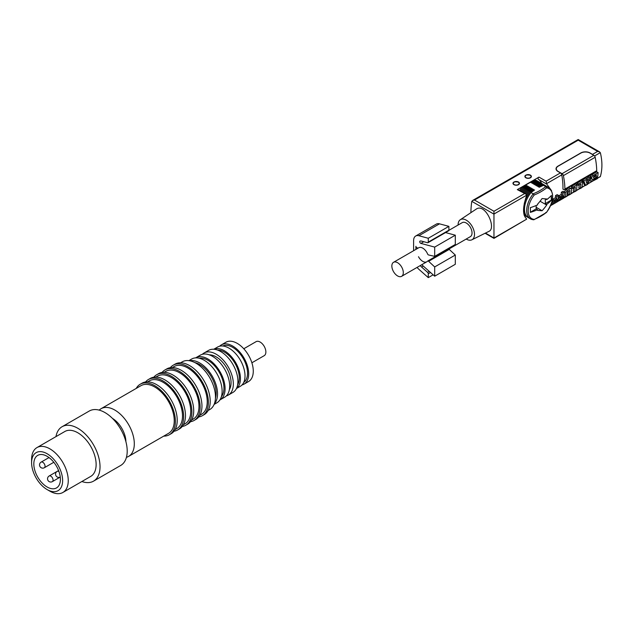 <?xml version="1.0" encoding="UTF-8"?>
<svg xmlns="http://www.w3.org/2000/svg" width="632" height="632" viewBox="0 0 632 632"><rect width="100%" height="100%" fill="white"/><g stroke="black" fill="none" stroke-linecap="round" stroke-linejoin="round"><path stroke-width="0.95" d="M526.322 185.2L521.937 187.206L534.356 180.033L530.88 182.569L535.272 180.562L531.796 183.098L536.189 181.092L532.713 183.628L537.105 181.621L533.629 184.157L538.022 182.15L534.546 184.686L538.938 182.68L535.462 185.215L539.854 183.209L536.378 185.737L540.771 183.738L537.295 186.266L541.687 184.268L538.211 186.796L542.604 184.797L539.128 187.325L543.52 185.326A18.138 10.475 -60 0 1 546.38 186.156L548.6 187.435A18.138 10.475 -60 0 0 545.74 186.606L546.514 187.901A49.628 28.653 180 0 1 534.269 194.972L531.101 192.491L534.569 189.956L530.185 191.962L533.653 189.434L529.268 191.433L532.737 188.905L528.352 190.904L531.82 188.375L527.436 190.374L530.904 187.846L526.519 189.845L529.987 187.317L525.603 189.316L529.071 186.788L524.686 188.794L528.154 186.258L523.77 188.265L527.238 185.729L522.854 187.736L526.322 185.2M519.583 190.493A18.138 10.475 -60 0 1 521.937 187.206M533.274 193.748A48.388 27.934 0 0 0 545.692 186.574L543.52 185.326M527.791 217.297A18.138 10.475 -60 0 1 523.58 209.437M524.284 203.449A18.138 10.475 -60 0 1 530.185 191.962M470.887 212.668A84.222 48.624 120 0 1 471.741 201.64L472.562 200.502L474.506 200.036L493.963 211.27L493.963 238.043L526.638 219.178L493.963 238.383L485.099 233.263M526.638 219.178L526.503 218.814C522.585 215.054 522.585 207.438 526.503 195.96L526.638 195.185A18.138 10.475 -60 0 1 529.268 191.433M466.195 239.054A11.597 6.699 -120 0 0 466.298 239.109A11.597 6.699 -120 0 0 471.875 239.805L488.868 231.391C496.847 228.342 485.107 202.351 476.014 209.247L460.293 219.731A11.597 6.699 -120 0 0 458.097 225.024M593.274 177.268L596.253 176.004A66.731 38.528 -120 0 0 596.371 174.851L593.835 176.312L593.385 177.497M593.219 179.765L597.603 177.379L596.774 176.897M593.132 179.48L593.543 179.717L593.693 178.682L597.754 176.336A66.731 38.528 -120 0 0 598.117 172.599L596.742 171.801L591.765 174.677L590.343 176.375M597.603 177.379A66.731 38.528 -120 0 1 597.374 178.674L591.584 181.621L592.255 179.006C591.046 178.406 591.347 177.229 593.148 175.475L598.117 172.599M592.255 179.006L590.422 178.137M593.764 177.434L593.282 177.157M578.185 140.075L578.185 139.522L578.185 140.185L474.506 200.036M558.198 166.161L580.832 153.094A6.478 3.737 180 0 1 589.996 153.094L593.851 155.322A1.943 1.122 -120 0 1 595.178 157.265A64.788 37.407 -120 0 1 596.719 170.711A1.296 0.75 -120 0 1 596.45 171.327L564.653 189.679A1.296 0.75 -120 0 0 564.921 189.063A64.788 37.407 -120 0 0 563.389 175.625A1.943 1.122 -120 0 0 562.061 173.681L558.198 171.454A6.478 3.737 180 0 1 556.302 168.807A6.478 3.737 180 0 1 558.198 166.161M546.514 187.901A17.277 9.978 -60 0 1 546.514 212.32L545.74 212.518L546.514 212.32A49.628 28.653 0 0 1 534.269 219.391L533.313 219.691A18.138 10.475 -60 0 1 530.453 218.862L528.241 217.582A18.138 10.475 -60 0 1 531.101 192.491M525.958 216.239A18.138 10.475 -60 0 1 524.039 214.825M525.998 194.198A18.138 10.475 -60 0 1 528.352 190.904M541.687 184.268A18.138 10.475 -60 0 1 544.989 185.381M526.875 216.768A18.138 10.475 -60 0 1 523.809 213.703M539.854 183.209A18.138 10.475 -60 0 1 543.157 184.323M525.042 215.71A18.138 10.475 -60 0 1 524.133 215.18M525.081 193.669A18.138 10.475 -60 0 1 527.436 190.374M524.165 193.139A18.138 10.475 -60 0 1 526.519 189.845M518.406 182.229A3.239 1.872 180 0 1 518.524 182.293A3.239 1.872 180 0 1 519.465 183.485M513.002 183.485A3.239 1.872 180 0 1 514.061 182.229M518.524 182.032A3.239 1.872 180 0 1 519.472 183.351A3.239 1.872 180 0 1 516.233 185.223A3.239 1.872 180 0 1 512.994 183.351A3.239 1.872 180 0 1 514.993 181.629A3.239 1.872 180 0 1 518.524 182.032M530.319 175.356A3.239 1.872 180 0 1 530.438 175.42A3.239 1.872 180 0 1 531.378 176.612M524.916 176.612A3.239 1.872 180 0 1 525.974 175.356M530.438 175.151A3.239 1.872 180 0 1 531.386 176.478A3.239 1.872 180 0 1 528.147 178.35A3.239 1.872 180 0 1 524.908 176.478A3.239 1.872 180 0 1 526.906 174.748A3.239 1.872 180 0 1 530.438 175.151M537.666 181.155A18.138 10.475 120 0 0 534.356 180.033M535.272 180.562A18.138 10.475 -60 0 1 538.582 181.684M520.499 191.022A18.138 10.475 -60 0 1 522.854 187.736M536.189 181.092A18.138 10.475 -60 0 1 539.499 182.214M521.416 191.551A18.138 10.475 -60 0 1 523.77 188.265M522.332 192.081A18.138 10.475 -60 0 1 524.686 188.794M538.022 182.15A18.138 10.475 -60 0 1 541.332 183.272M523.249 192.61A18.138 10.475 -60 0 1 525.603 189.316M397.583 275.931A8.098 4.677 -120 0 0 401.628 276.326A8.098 4.677 -120 0 0 401.628 266.981A8.098 4.677 -120 0 0 393.531 262.304A8.098 4.677 -120 0 0 392.29 268.79A8.098 4.677 -120 0 0 397.583 275.931M448.775 249.111L470.35 236.652A8.098 4.677 -120 0 0 470.35 227.299A8.098 4.677 -120 0 0 462.253 222.63L448.878 230.348M471.875 239.805A11.597 6.699 -120 0 0 472.096 226.296A11.597 6.699 -120 0 0 460.293 219.731M546.68 205.045A51.421 29.688 -120 0 0 546.72 204.397A51.745 29.878 0 0 0 551.412 200.226A49.644 28.661 -120 0 0 551.412 195.462A51.745 29.878 180 0 1 546.72 199.633A51.421 29.688 -120 0 0 546.68 198.938A51.421 10.87 -158.8 0 1 542.098 198.527A51.421 40.559 144.9 0 1 537.524 204.223A51.421 29.688 60 0 1 537.556 204.918A51.745 29.878 180 0 1 530.343 207.636A49.644 28.661 60 0 1 530.343 212.392A51.745 29.878 0 0 0 537.556 209.682A51.421 29.688 60 0 1 537.524 210.338A51.421 10.87 21.2 0 0 542.098 210.74A51.421 40.559 -35.1 0 0 546.68 205.045L540.068 201.229M542.098 210.74L536.165 207.312M537.556 209.682L536.165 208.876L536.165 205.526M545.329 198.859L545.329 203.591L546.72 204.397M546.72 199.633L545.384 198.859M545.329 203.591L551.278 200.147L551.278 195.604M541.529 183.367A20.082 11.597 120 0 0 538.33 179.267A1.296 0.75 120 0 1 538.14 178.224A1.296 0.75 120 0 1 538.985 177.094L517.308 189.616A1.296 0.75 120 0 1 517.956 189.545L525.856 194.111L517.308 189.616M551.586 190.73L546.87 184.196L538.33 179.267M546.87 184.196L546.072 181.186L538.985 177.094M564.218 194.253A64.788 37.407 60 0 0 564.51 191.757L565.893 192.555A66.731 38.528 60 0 1 565.261 197.216L566.912 196.26A66.731 38.528 -120 0 0 567.528 191.812L569.914 190.43A66.731 38.528 60 0 1 569.298 194.885L570.957 193.929A66.731 38.528 -120 0 0 571.589 189.268L571.281 188.502L568.958 187.846L571.281 188.502M565.261 197.216L563.863 196.41A64.788 37.407 60 0 0 564.013 195.58M565.893 192.555L567.37 190.351L565.988 189.56L568.958 187.846M564.51 191.757L565.988 189.56M564.408 192.065L563.025 191.267L561.374 192.223A64.788 37.407 60 0 1 561.184 194.411L562.567 195.209L560.055 196.663A66.731 38.528 60 0 1 559.897 197.95L564.068 195.549A66.731 38.528 -120 0 0 564.408 192.065L562.749 193.021A66.731 38.528 60 0 1 562.567 195.209M559.897 197.95L558.514 197.152A64.788 37.407 60 0 0 558.664 195.865L561.184 194.411M560.055 196.663L558.664 195.865M562.749 193.021L561.374 192.223M558.238 198.756L559.367 199.404A66.731 38.528 60 0 1 559.138 200.755L563.665 198.14A66.731 38.528 -120 0 0 563.894 196.789L562.899 196.22M559.138 200.755L557.732 199.941A64.788 37.407 60 0 0 557.882 199.12M559.367 199.404L563.894 196.789M558.277 198.424L559.494 197.721M558.554 195.446L557.171 194.648L555.52 195.604A64.788 37.407 60 0 1 555.331 197.792L556.713 198.59L554.114 200.091A66.731 38.528 60 0 1 553.956 201.387L558.214 198.922A66.731 38.528 -120 0 0 558.554 195.446L556.895 196.402A66.731 38.528 60 0 1 556.713 198.59M553.956 201.387L552.573 200.581A64.788 37.407 60 0 0 552.724 199.293L555.331 197.792M554.114 200.091L552.724 199.293M556.895 196.402L555.52 195.604M553.284 204.128L551.886 203.322A64.788 37.407 60 0 0 552.123 201.979L553.514 202.785A66.731 38.528 60 0 1 553.284 204.128L557.811 201.521A66.731 38.528 -120 0 0 558.04 200.17L557.053 199.601M553.514 202.785L558.04 200.17M552.123 201.979L553.553 201.15M568.366 191.109A64.788 37.407 60 0 1 567.899 194.079L569.298 194.885M571.494 186.377L575.665 183.975L577.048 184.765L572.876 187.175L571.494 186.377A64.788 37.407 60 0 1 571.383 187.767L572.766 188.565L575.286 187.112A66.731 38.528 60 0 1 574.646 191.796L576.305 190.84A66.731 38.528 -120 0 0 577.048 184.765M573.714 188.02A64.788 37.407 60 0 1 573.248 190.99L574.646 191.796M577.087 183.154L581.258 180.744L582.641 181.542L578.47 183.944L577.087 183.154A64.788 37.407 60 0 1 576.976 184.536L578.359 185.334L580.879 183.88A66.731 38.528 60 0 1 580.239 188.565L581.898 187.609A66.731 38.528 -120 0 0 582.641 181.542M579.307 184.789A64.788 37.407 60 0 1 578.841 187.759L580.239 188.565M587.831 176.952L589.585 175.933L590.967 176.731L589.206 177.75L587.831 176.952L587.168 178.682M589.206 177.75L586.875 183.446L585.99 180.926L587.27 180.183A66.731 38.528 -120 0 0 587.381 178.801L583.794 180.87L582.42 180.073L584.245 184.639L585.651 185.445L587.626 184.299L590.967 176.731M582.42 180.073L585.998 178.003L587.381 178.801M586.33 180.728L586.109 181.242M591.584 181.621L590.185 180.815L590.549 178.611M597.445 178.295L600.4 176.399C602.407 169.218 602.407 161.381 600.4 152.897L599.586 151.877L597.643 151.419L578.185 140.185M593.1 154.887A1.943 1.122 -120 0 0 592.5 154.382L589.996 152.936A6.478 3.737 180 0 0 580.832 152.936L557.922 166.161A6.478 3.737 180 0 0 556.026 168.807A6.478 3.737 180 0 0 557.922 171.454L560.434 172.899A1.943 1.122 60 0 1 561.769 174.898A64.788 37.407 60 0 1 562.946 189.158L564.005 189.616A1.296 0.75 -120 0 0 564.653 189.679M567.37 190.351L570.333 188.644M583.794 180.87L585.651 185.445M578.47 183.944A66.731 38.528 60 0 1 578.359 185.334M572.876 187.175A66.731 38.528 60 0 1 572.766 188.565M596.253 176.004L595.312 175.459M600.321 176.636L550.567 205.7M493.963 214.043L526.638 195.185L525.856 194.111M530.351 212.233L536.165 208.876M537.105 181.621A18.138 10.475 -60 0 1 540.415 182.743M538.938 182.68A18.138 10.475 -60 0 1 542.248 183.801M540.771 183.738A18.138 10.475 -60 0 1 544.073 184.852M542.604 184.797A18.138 10.475 -60 0 1 545.906 185.911M251.876 362.792L264.192 355.674A8.098 4.677 -120 0 0 264.192 346.328A8.098 4.677 -120 0 0 256.094 341.651L243.778 348.761M242.009 384.975A22.673 13.09 -120 0 0 243.992 384.169L248.573 381.531A22.673 13.09 -120 0 0 248.573 355.342A22.673 13.09 -120 0 0 225.9 342.252L221.319 344.898A22.673 13.09 -120 0 0 219.636 346.21M243.992 384.169A22.673 13.09 -120 0 0 243.992 357.988A22.673 13.09 -120 0 0 221.319 344.898M243.747 382.407A21.053 12.158 -120 0 0 243.186 358.455A21.053 12.158 -120 0 0 222.725 345.988M236.447 388.53L240.326 386.286A22.673 13.09 -120 0 0 240.326 360.106A22.673 13.09 -120 0 0 217.653 347.015L213.766 349.251M236.487 388.451A22.673 13.09 -120 0 0 235.744 362.752A22.673 13.09 -120 0 0 213.861 349.259M237.624 384.841A21.053 12.158 -120 0 0 234.938 363.218A21.053 12.158 -120 0 0 217.55 350.073M226.343 395.916A24.293 14.03 -120 0 0 228.31 395.095L232.892 392.448A24.293 14.03 -120 0 0 232.892 364.395A24.293 14.03 -120 0 0 208.6 350.373L204.018 353.012A24.293 14.03 -120 0 0 202.319 354.315M228.31 395.095A24.293 14.03 -120 0 0 228.31 367.042A24.293 14.03 -120 0 0 204.018 353.012M229.377 389.604A21.053 12.158 -120 0 0 226.691 367.974A21.053 12.158 -120 0 0 209.303 354.836M219.873 399.961A24.293 14.03 -120 0 0 220.062 399.858L224.644 397.212A24.293 14.03 -120 0 0 224.644 369.159A24.293 14.03 -120 0 0 200.352 355.129L195.77 357.775A24.293 14.03 -120 0 0 195.58 357.886M220.062 399.858A24.293 14.03 -120 0 0 220.062 371.806A24.293 14.03 -120 0 0 195.77 357.775M221.405 396.62A22.673 13.09 -120 0 0 219.257 372.272A22.673 13.09 -120 0 0 199.238 358.233M214.114 404.417L216.887 402.813A25.264 14.591 -120 0 0 216.887 373.638A25.264 14.591 -120 0 0 191.615 359.047L188.842 360.651M214.351 403.808A25.264 14.591 -120 0 0 212.305 376.285A25.264 14.591 -120 0 0 189.489 360.746M215.441 398.255A23.321 13.47 -120 0 0 211.333 376.846A23.321 13.47 -120 0 0 194.846 362.578M208.149 410.476L209.777 409.536A27.532 15.895 -120 0 0 209.777 377.746A27.532 15.895 -120 0 0 182.237 361.844L180.618 362.784M198.772 416.938A29.151 16.835 -120 0 0 202.335 415.706L204.168 414.647A29.151 16.835 -120 0 0 204.168 380.978A29.151 16.835 -120 0 0 175.017 364.151L173.184 365.209A29.151 16.835 -120 0 0 170.332 367.674M202.335 415.706A29.151 16.835 -120 0 0 202.335 382.036A29.151 16.835 -120 0 0 173.184 365.209M199.902 415.24L201.529 414.3A27.532 15.895 -120 0 0 201.529 382.502A27.532 15.895 -120 0 0 173.99 366.607L172.37 367.548M190.524 421.694A29.151 16.835 -120 0 0 194.087 420.462L195.92 419.403A29.151 16.835 -120 0 0 195.92 385.741A29.151 16.835 -120 0 0 166.769 368.906L164.936 369.965A29.151 16.835 -120 0 0 162.084 372.438M194.087 420.462A29.151 16.835 -120 0 0 194.087 386.8A29.151 16.835 -120 0 0 164.936 369.965M191.654 419.996L193.281 419.063A27.532 15.895 -120 0 0 193.281 387.266A27.532 15.895 -120 0 0 165.742 371.371L164.123 372.303M182.277 426.458A29.151 16.835 -120 0 0 185.847 425.225L187.672 424.167A29.151 16.835 -120 0 0 187.68 390.505A29.151 16.835 -120 0 0 158.521 373.67L156.689 374.729A29.151 16.835 -120 0 0 153.837 377.193M185.847 425.225A29.151 16.835 -120 0 0 185.847 391.563A29.151 16.835 -120 0 0 156.689 374.729M183.414 424.759L185.034 423.819A27.532 15.895 -120 0 0 185.034 392.03A27.532 15.895 -120 0 0 157.502 376.127L155.875 377.067M174.037 431.222A29.151 16.835 -120 0 0 177.6 429.989L179.433 428.931A29.151 16.835 -120 0 0 179.433 395.261A29.151 16.835 -120 0 0 150.274 378.434L148.441 379.484A29.151 16.835 -120 0 0 145.589 381.957M177.6 429.989A29.151 16.835 -120 0 0 177.6 396.319A29.151 16.835 -120 0 0 148.441 379.484M175.167 429.523L176.786 428.583A27.532 15.895 -120 0 0 176.786 396.785A27.532 15.895 -120 0 0 149.255 380.891L147.627 381.831M163.751 436.112A29.151 16.835 -120 0 0 169.352 434.745L171.185 433.686A29.151 16.835 -120 0 0 171.185 400.024A29.151 16.835 -120 0 0 142.026 383.19L140.193 384.248A29.151 16.835 -120 0 0 136.212 388.419M169.352 434.745A29.151 16.835 -120 0 0 169.352 401.083A29.151 16.835 -120 0 0 140.193 384.248M126.44 457.307A27.532 15.895 -120 0 0 128.604 456.399L168.539 433.347A27.532 15.895 -120 0 0 168.539 401.549A27.532 15.895 -120 0 0 141.007 385.654L101.073 408.707A27.532 15.895 -120 0 0 99.2 410.128M128.604 456.399A27.532 15.895 -120 0 0 128.604 424.609A27.532 15.895 -120 0 0 101.073 408.707M125.91 441.697A19.434 11.218 -120 0 0 112.457 418.4M81.884 481.505A31.426 18.138 -120 0 0 93.52 481.149L120.696 465.46A31.426 18.138 -120 0 0 120.696 429.175A31.426 18.138 -120 0 0 89.27 411.029L62.094 426.719A31.426 18.138 -120 0 0 55.964 436.617M93.52 481.149A31.426 18.138 -120 0 0 93.52 444.865A31.426 18.138 -120 0 0 62.094 426.719M49.928 491.19L47.116 489.571L49.928 491.19A25.912 14.963 -120 0 0 62.884 492.478L90.763 476.378A25.912 14.963 -120 0 0 90.763 446.453A25.912 14.963 -120 0 0 64.851 431.49L36.964 447.59A25.912 14.963 -120 0 0 31.6 459.448L31.6 462.695A21.938 12.664 -120 0 0 47.116 489.571A21.938 12.664 -120 0 0 62.631 480.612A21.938 12.664 -120 0 0 47.116 453.737A21.938 12.664 -120 0 0 31.6 462.695M62.884 492.478A25.912 14.963 -120 0 0 62.884 462.553A25.912 14.963 -120 0 0 36.964 447.59M47.116 486.996A18.786 10.847 -120 0 0 56.509 487.928A18.786 10.847 -120 0 0 56.509 466.234A18.786 10.847 -120 0 0 37.723 455.38A18.786 10.847 -120 0 0 34.839 470.437A18.786 10.847 -120 0 0 47.116 486.996M417.096 267.399A10.041 5.799 -120 0 0 418.882 269.303L428.275 277.622L433.133 274.817M428.275 277.622L428.275 273.782A1.296 0.75 -120 0 0 427.595 272.36L421.591 267.052L423.282 266.08M415.903 249.387L415.903 246.306A0.972 0.561 -120 0 0 416.591 247.491L417.144 247.815A2.591 1.493 -120 0 0 418.281 248.013M393.531 262.304L418.732 247.752A8.098 4.677 -120 0 1 427.588 253.946A1.296 0.75 -120 0 0 428.622 254.98L434.69 256.355L434.69 247.096L420.888 243.399A1.296 0.75 -120 0 1 419.853 242.309A1.296 0.75 -120 0 1 420.003 241.116A1.296 0.75 -120 0 1 420.114 241.069A6.478 3.737 -120 0 1 421.591 241.124L427.595 242.735A1.296 0.75 -120 0 0 428.006 242.696L448.625 230.798A1.296 0.75 -120 0 0 448.894 230.206L448.894 226.359L439.501 223.839A10.041 5.799 -120 0 0 436.309 224.115L415.698 236.02A10.041 5.799 -120 0 0 413.612 240.618L413.612 250.707M428.006 242.696A1.296 0.75 -120 0 0 428.275 242.103L428.275 238.264L448.894 226.359M420.248 265.574A6.478 3.737 -120 0 0 421.591 267.052M428.275 238.264L418.882 235.736A10.041 5.799 -120 0 0 415.698 236.02M421.742 264.713L434.69 276.192L434.69 266.933L428.622 261.3A1.296 0.75 -120 0 0 427.706 261.032A1.296 0.75 -120 0 0 427.588 261.135A8.098 4.677 -120 0 1 426.829 261.782A8.098 4.677 -120 0 1 418.51 256.711M445.339 250.209A8.098 4.677 -120 0 0 446.429 250.225M434.69 276.192L455.301 264.287L455.301 255.036L449.233 249.395A1.296 0.75 -120 0 0 448.317 249.134A1.296 0.75 -120 0 0 448.199 249.237M434.69 256.355L455.301 244.45L455.301 235.191L445.536 232.576M434.69 247.096L455.301 235.191M434.69 266.933L455.301 255.036M493.971 214.145L471.804 201.347M493.971 237.972L485.479 233.074M562.061 173.681L593.851 155.322M533.629 219.802L530.453 218.862A18.138 10.475 -60 0 1 533.313 193.779M518.295 182.166A2.915 1.683 180 0 1 516.992 184.979A2.915 1.683 180 0 1 513.421 182.917A2.915 1.683 180 0 1 518.295 182.166M530.208 175.285A2.915 1.683 180 0 1 528.897 178.106A2.915 1.683 180 0 1 525.326 176.044A2.915 1.683 180 0 1 530.208 175.285M550.764 205.25L552.992 203.962M557.874 201.142L558.846 200.581M563.728 197.761L564.969 197.05M566.983 195.881L569.005 194.719M571.02 193.55L574.354 191.63M576.368 190.469L579.947 188.399M581.961 187.238L585.358 185.279M587.863 183.833L591.639 181.653M594.562 155.962L600.321 152.644M546.506 183.707L561.769 174.898M593.148 175.475L591.765 174.677M563.389 175.625L595.178 157.265M564.921 189.063L596.719 170.711M493.963 211.27L524.394 193.708M546.072 181.186L560.434 172.899M592.5 154.382L597.643 151.419M534.269 219.391A17.277 9.978 -60 0 1 528.399 207.857A17.277 9.978 -60 0 1 534.269 194.972M50.781 476.149A3.239 1.872 -120 0 0 49.162 475.991A3.239 3.239 0 0 0 47.977 480.415A3.239 3.239 0 0 0 52.401 481.6A3.239 1.872 -120 0 0 52.898 479.009A3.239 1.872 -120 0 0 50.781 476.149M58.997 471.646A3.239 1.872 -120 0 0 57.18 471.361L58.586 470.548M41.143 462.103A3.239 3.239 0 0 0 39.524 464.907A3.239 3.239 0 0 0 44.382 467.712A3.239 1.872 -120 0 0 44.382 463.975A3.239 1.872 -120 0 0 41.143 462.103L49.012 457.56M428.275 273.782L430.511 272.487M428.275 242.103L448.894 230.206M427.595 272.36L429.278 271.397M420.888 243.399L423.803 241.716M428.622 261.3L449.233 249.395M418.882 235.736L439.501 223.839M599.586 151.877L578.185 139.522L472.562 200.502M546.396 212.542L533.882 219.762M519.472 183.62L518.461 182.15C514.59 181.455 512.773 181.945 512.994 183.62M531.386 176.739L530.367 175.269C526.503 174.582 524.686 175.072 524.908 176.739M401.628 276.326L426.829 261.782M537.524 204.247L538.164 203.504M556.302 169.882L556.302 168.807M546.443 212.494C553.94 201.308 554.659 192.958 548.6 187.435M57.18 471.361A3.239 3.239 0 0 0 55.561 474.166A3.239 3.239 0 0 0 60.261 477.057L52.401 481.6M44.382 467.712L53.815 462.269M49.162 475.991L57.157 471.377M448.317 249.134L427.706 261.032"/></g></svg>
